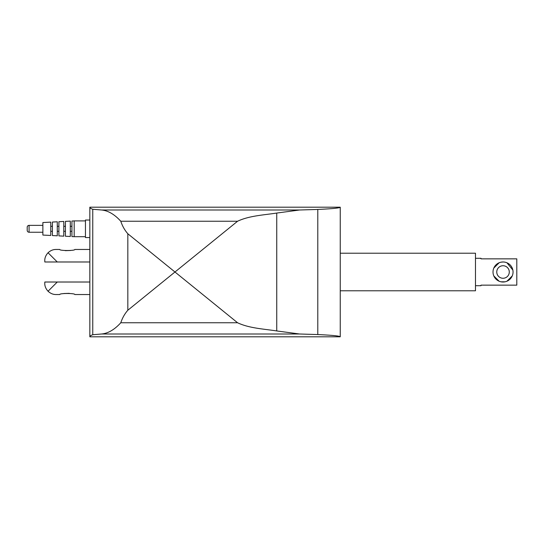 <?xml version="1.0" encoding="UTF-8"?>
<svg xmlns="http://www.w3.org/2000/svg" width="544" height="544" viewBox="0 0 544 544"><rect width="100%" height="100%" fill="white"/><g stroke="black" fill="none" stroke-linecap="round" stroke-linejoin="round"><path stroke-width="0.82" d="M340.252 290.782L475.483 290.782L475.483 253.218L340.252 253.218M65.307 250.662L70.72 250.478M89.828 249.465L74.807 249.465C75.269 250.852 59.316 250.852 59.779 249.465L56.025 249.465C53.142 249.424 50.49 250.526 48.056 252.763L57.276 261.984L89.828 261.984M69.278 293.338L63.866 293.522M29.077 225.359L29.077 232.247A1.877 1.877 0 0 1 27.2 230.37L27.2 227.236A1.877 1.877 0 0 1 29.077 225.359L42.874 225.359M50.762 228.8L50.762 222.129L42.874 222.544L42.874 235.062L50.762 235.47L50.762 228.8M57.276 228.8L57.276 221.796L52.394 222.047L52.394 235.559L57.276 235.81L57.276 228.8M63.784 228.8L63.784 221.456L58.902 221.707L58.902 235.899L63.784 236.15L63.784 228.8M70.305 228.8L70.305 221.116L65.416 221.367L65.416 236.232L70.305 236.49L70.305 228.8M74.181 220.912L71.924 221.034L71.924 236.572L74.181 236.688L74.181 220.912L85.449 220.912M92.759 334.73L92.759 209.27C90.848 208.583 89.876 207.896 89.835 207.203L89.835 336.797L340.245 336.797C339.728 335.968 332.248 335.22 317.791 334.553L299.615 334.002L276.74 330.942C264.03 328.977 249.07 328.263 237.565 322.755L174.971 272L127.826 310.243C124.712 313.8 122.366 317.975 120.788 322.755C114.539 329.644 108.127 333.39 101.551 334.002L92.759 334.73C90.848 335.417 89.876 336.104 89.835 336.797M89.828 237.565L85.449 237.565L85.449 220.034L89.828 220.034M27.2 227.236L27.2 230.37M89.828 282.016L57.276 282.016L48.056 291.237C50.49 293.474 53.142 294.576 56.025 294.535L59.779 294.535C59.316 293.148 75.269 293.148 74.807 294.535L89.828 294.535M57.276 282.016L44.826 282.016L44.758 283.268C44.717 286.151 45.818 288.803 48.056 291.237M48.056 252.763C45.818 255.197 44.717 257.849 44.758 260.732L44.826 261.984L57.276 261.984M92.759 209.27L101.551 209.998C108.127 210.61 114.539 214.356 120.788 221.245C122.366 226.025 124.712 230.2 127.826 233.757L174.971 272L237.565 221.245C249.07 215.737 264.03 215.023 276.74 213.058L299.615 209.998L317.791 209.447C332.248 208.78 339.728 208.032 340.245 207.203L340.245 336.797M89.835 207.203L340.245 207.203M506.933 262.779L512.842 270.014M493.802 268.09L499.12 262.779M501.024 262.188L503.03 261.984M513.046 272A10.016 10.016 0 0 0 503.03 261.984A10.016 10.016 0 0 0 493.007 272A10.016 10.016 0 0 0 503.03 282.016A10.016 10.016 0 0 0 513.046 272M496.767 272A6.263 6.263 0 0 1 503.03 265.737A6.263 6.263 0 0 1 509.286 272A6.263 6.263 0 0 1 503.03 278.263A6.263 6.263 0 0 1 496.767 272M475.483 285.709L480.991 285.709L480.991 285.151L516.8 285.151L516.8 258.849L480.991 258.849L480.991 258.291L475.483 258.291M512.251 275.91L506.933 281.221M505.029 281.812L501.024 281.812M499.12 281.221L493.802 275.91M127.826 310.243L127.826 233.757M276.74 330.942L276.74 213.058M317.791 334.553L317.791 209.447M120.788 322.755L237.565 322.755M101.551 334.002L299.615 334.002M120.788 221.245L237.565 221.245M101.551 209.998L299.615 209.998M50.762 226.297L52.394 226.297M57.276 226.297L58.902 226.297M63.784 226.297L65.416 226.297M70.305 226.297L71.924 226.297M74.181 236.688L85.449 236.688M70.305 231.309L71.924 231.309M63.784 231.309L65.416 231.309M57.276 231.309L58.902 231.309M50.762 231.309L52.394 231.309M29.077 232.247L42.874 232.247"/></g></svg>
